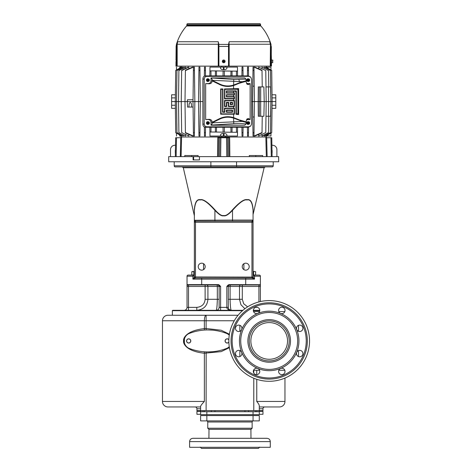 <?xml version="1.0" encoding="UTF-8"?>
<svg xmlns="http://www.w3.org/2000/svg" width="472" height="472" viewBox="0 0 472 472"><rect width="100%" height="100%" fill="white"/><g stroke="black" fill="none" stroke-linecap="round" stroke-linejoin="round"><path stroke-width="0.71" d="M260.573 25.24L186.853 25.24L186.853 24.697A1.097 1.097 0 0 1 187.95 23.6L259.476 23.6A1.097 1.097 0 0 1 260.573 24.697L260.573 25.24A1.097 1.097 0 0 0 260.845 25.966L186.582 25.966L260.845 25.966A49.33 49.33 0 0 1 271.011 44.427L271.435 60.333M204.913 23.6L207.851 23.6M186.853 25.24A1.097 1.097 0 0 1 186.582 25.966A49.33 49.33 0 0 0 176.416 44.427L177.614 41.754L218.253 41.754L218.849 44.132L218.253 41.754L218.577 45.389L218.253 41.754M229.174 41.754L228.861 44.533L229.174 41.754L228.578 44.132L229.174 41.754L269.813 41.754L271.011 44.427M228.879 44.238L228.578 44.132L228.849 45.389L228.519 45.33L228.519 46.451L228.542 44.427L218.884 44.427L218.577 66.145L175.956 66.145L175.997 61.378L175.956 66.145M218.577 45.914L218.577 66.145L218.908 66.145L218.577 66.145L218.577 45.389M223.71 66.145L218.908 66.145L218.908 46.451L228.849 46.451L228.849 66.145L228.849 45.389L228.849 46.451L228.519 46.451L228.519 66.145L223.71 66.145M228.519 66.145L229.174 66.145L229.174 44.238L270.25 44.238L269.813 41.754L270.668 44.132M271.447 62.292L271.488 66.145L229.174 66.145M176.327 66.145L176.357 46.451L176.912 44.533L176.811 45.389L176.451 45.33M175.997 61.378C175.991 59.956 175.991 59.956 175.997 61.378C175.991 59.956 175.991 59.956 175.997 61.378M176.752 44.132L177.177 44.238L177.614 41.754L176.912 44.533M225.091 61.378A1.375 1.375 0 0 1 223.71 62.752A1.375 1.375 0 0 1 222.336 61.378A1.375 1.375 0 0 1 223.71 60.003A1.375 1.375 0 0 1 225.091 61.378M222.477 61.142L222.448 61.142A1.286 1.286 0 0 0 222.448 61.614L222.477 61.614A1.257 1.257 0 0 0 224.949 61.614L224.979 61.614A1.286 1.286 0 0 0 224.979 61.142L224.949 61.142A1.257 1.257 0 0 0 222.477 61.142L223.527 61.142L223.527 61.926L223.899 61.926L223.527 61.195L224.949 61.142M223.97 61.561L223.899 61.195L223.97 61.561M224.949 61.614L223.899 61.614M222.477 61.614L223.527 61.614M223.527 61.142L223.527 60.829L223.899 61.142M270.615 66.145L270.615 45.389L270.975 45.33L271.07 46.451L270.704 46.451L270.468 44.238L270.25 66.145M270.515 44.533L270.975 45.33M271.43 61.378C271.435 59.956 271.435 59.956 271.43 61.378C271.459 62.8 271.459 62.8 271.43 61.378M271.465 62.752L271.465 60.003L272.822 60.121L272.822 61.142L272.456 61.142L272.822 62.634L271.465 62.752M221.763 66.145L221.763 67.101L209.969 67.101L209.916 71.166L210.949 70.859L237.51 71.166L237.457 67.101L225.663 67.101L225.663 66.145M242.024 67.101L242.956 67.101L243.003 70.57L241.983 70.34L242.024 67.101M248.461 67.101L248.502 70.588L248.461 67.101L247.529 67.101L247.411 75.903M254.048 73.661L253.971 67.101L253.027 67.101L252.579 101.574L254.414 101.574L254.007 132.555L252.986 132.921L252.579 101.574L251.594 101.574M260.697 116.248L260.697 86.907L258.32 86.907L258.172 101.574L264.22 101.574L263.889 116.248L258.32 116.248L258.172 101.574L254.414 101.574L253.96 67.101L262.019 70.594L262.019 70.234L254.874 67.101L253.971 67.101L254.007 70.594L252.986 70.234M258.632 68.717L258.615 67.101L265.771 70.588L266.178 101.574L265.771 132.567L258.615 136.054L258.632 134.437M265.771 70.588L258.615 67.101M261.942 68.399L261.925 67.101L268.527 70.57L268.745 86.907M268.527 70.57L261.925 67.101M264.243 68.074L264.231 67.101L270.48 70.546L270.869 100.619M270.48 70.546L264.231 67.101M266.379 67.39L270.94 67.101L270.981 70.009L271.713 70.428L265.866 67.101L265.707 67.744M266.438 66.145L266.45 67.101M180.971 67.101L180.988 66.145M181.047 67.39L179.702 67.101C175.549 67.101 175.549 67.101 179.702 67.101L179.702 68.157M176.481 67.101L176.445 70.009L175.714 70.428L181.561 67.101L181.72 67.744M175.395 94.807L171.631 94.807L171.631 101.574L176.546 101.574L176.953 70.387L182.894 67.101L183.183 68.074M183.183 135.08L183.195 136.054L176.947 132.608L176.546 101.574L178.493 101.574L178.9 70.34L185.048 67.101L185.502 67.101L185.484 68.399M185.484 134.756L185.502 136.054L178.894 132.585L178.493 101.574L181.248 101.574L181.661 70.287L188.169 67.101L188.812 67.101L188.794 68.717M188.794 134.437L188.812 136.054L181.655 132.567L181.248 101.574L185 101.574L185.407 70.234L192.552 67.101L193.455 67.101L193.378 73.661M193.467 67.101L194.399 67.101L194.434 70.234L193.42 70.594L193.467 67.101L185.402 70.594M202.612 101.574L200.352 101.574L199.939 132.862L198.918 132.567L198.966 136.054L198.517 101.574L194.847 101.574L194.434 132.921L193.42 132.555L193.467 136.054L194.399 136.054L194.434 132.921M198.966 67.101L199.898 67.101L199.939 70.287L198.918 70.588L198.966 67.101M205.515 75.903L205.403 67.101L204.47 67.101L204.346 76.222M225.663 67.101L221.763 67.101M226.932 67.101L223.993 67.101L224.029 69.685C225.704 69.667 226.672 69.124 226.943 68.045L226.932 67.101M223.398 69.685L223.433 67.101L220.495 67.101L220.483 68.045C220.754 69.124 221.722 69.667 223.398 69.685L224.029 69.685M210.949 70.859L211.019 75.903M202.889 78.812L202.889 124.337M250.744 77.137L248.425 75.903L205.603 75.903C203.928 76.045 203.025 77.007 202.889 78.794L202.889 124.36C203.025 126.148 203.928 127.11 205.603 127.251L248.425 127.251L250.744 126.018L248.88 126.797L206.907 126.797C205.232 126.655 204.323 125.694 204.193 123.906L204.193 79.243C204.323 77.461 205.232 76.493 206.907 76.358L248.88 76.358L250.744 77.137L251.594 79.243L251.594 123.906L250.744 126.018M250.125 83.603L248.526 84.63L246.992 84.187L246.254 82.187L245.989 79.125L244.785 77.921L211.008 77.921L211.008 80.712C210.872 82.5 209.969 83.461 208.288 83.603L205.662 83.603L205.662 119.546L208.288 119.546C209.969 119.687 210.872 120.655 211.008 122.437L211.008 125.233L244.785 125.233L245.989 124.03L246.254 120.968L246.992 118.968L248.526 118.525L250.125 119.546L250.125 83.603L246.484 83.396M246.484 119.752L250.125 119.546M208.04 81.455A1.375 1.292 -90 0 1 206.441 80.122A1.375 1.292 -90 0 1 208.04 78.783L208.482 78.901A1.257 1.18 90 0 0 207.037 79.88L208.37 79.567L208.24 80.358L209.356 80.358A1.257 1.18 90 0 1 208.482 81.337L208.04 81.455M248.366 81.455A1.375 1.292 -90 0 1 246.762 80.122A1.375 1.292 -90 0 1 248.366 78.783L248.803 78.901A1.257 1.18 90 0 0 247.363 79.88L248.691 79.567L248.567 80.358L249.682 80.358A1.257 1.18 90 0 1 248.803 81.337L248.366 81.455M248.366 124.366A1.375 1.292 -90 0 1 246.762 123.033A1.375 1.292 -90 0 1 248.366 121.699L248.803 121.811A1.257 1.18 90 0 0 247.363 122.797L248.691 122.484L248.567 123.269L249.682 123.269A1.257 1.18 90 0 1 248.803 124.254L248.366 124.366M208.04 124.366A1.375 1.292 -90 0 1 206.441 123.033A1.375 1.292 -90 0 1 208.04 121.699L208.482 121.811A1.257 1.18 90 0 0 207.037 122.797L208.37 122.484L208.24 123.269L209.356 123.269A1.257 1.18 90 0 1 208.482 124.254L208.04 124.366M236.018 84.122L233.516 85.202A18.609 18.609 0 0 1 219.734 84.193L219.793 84.081A18.485 18.485 0 0 0 233.622 85.043L242.26 81.715L212.553 80.329L212.129 81.107C211.91 82.93 210.813 83.827 208.842 83.798L205.662 83.603M237.917 89.296L237.917 113.858L236.342 113.858L236.342 90.872L226.424 90.872L226.424 93.126L234.082 93.126L234.082 94.701L226.424 94.701L226.424 96.961L234.082 96.961L234.082 98.53L224.849 98.53L224.849 89.296L237.917 89.296L238.62 88.594L224.507 88.954L224.507 98.872L233.622 98.872L233.622 100.447L224.507 100.447L224.507 106.536L226.767 106.536L226.767 102.707L228.342 102.707L228.342 106.536L233.622 106.536L233.622 108.112L224.507 108.112L224.507 111.941L222.937 111.941L222.937 88.954L220.678 88.954L220.678 114.2L233.622 114.2L233.622 117.611L239.269 119.894L246.254 121.888M205.662 119.546L208.842 119.357C210.813 119.328 211.91 120.224 212.129 122.047L212.553 122.826L211.491 125.068L211.008 125.233M246.254 81.267L239.269 83.261L233.622 85.544A18.963 18.963 0 0 1 219.58 84.512L212.129 80.877M211.008 77.921L233.752 79.432L233.622 85.043M245.989 79.125L233.752 79.432M212.553 80.329L211.491 78.086M219.793 84.081L212.553 80.547M242.26 81.715L246.396 80.747M238.62 88.594L238.62 114.56L235.923 114.271L235.923 91.291L233.622 91.214L233.622 92.783L234.436 92.777L234.436 95.055L233.622 95.043L233.622 96.618L234.436 96.607L234.436 98.884L233.622 98.872M233.622 100.447L234.436 100.436L234.436 106.548L233.622 106.536M233.622 108.112L234.436 108.1L234.436 114.206L233.622 114.2M236.177 118.596L236.077 118.915L233.516 117.947L233.622 117.611A18.963 18.963 0 0 0 219.58 118.643L219.734 118.962L212.288 122.596M246.396 122.407L242.26 121.44L233.622 118.112A18.485 18.485 0 0 0 219.793 119.074L219.734 118.962A18.609 18.609 0 0 1 233.516 117.947M212.553 122.826L242.26 121.44M212.553 122.602L219.793 119.074M221.02 113.858L221.02 89.296L222.595 89.296L222.595 112.283L224.849 112.283L224.849 108.454L234.082 108.454L234.082 113.858L221.02 113.858L220.678 114.2M234.082 113.858L234.436 114.206M221.02 89.296L220.678 88.954M222.595 89.296L222.937 88.954M222.595 112.283L222.937 111.941M224.849 112.283L224.507 111.941M224.849 108.454L224.507 108.112M234.082 108.454L234.436 108.1M232.513 112.283L226.424 112.283L226.424 110.023L232.513 110.023L232.513 112.283L232.171 111.941L226.767 111.941L226.767 110.365L232.171 110.365L232.171 111.941M232.513 110.023L232.171 110.365M226.424 110.023L226.767 110.365M226.424 112.283L226.767 111.941M228.678 106.194L228.678 102.365L226.424 102.365L226.424 106.194L224.849 106.194L224.849 100.79L234.082 100.79L234.082 106.194L228.678 106.194L228.342 106.536M234.082 106.194L234.436 106.548M228.678 102.365L228.342 102.707M226.424 102.365L226.767 102.707M226.424 106.194L226.767 106.536M224.849 106.194L224.507 106.536M224.849 100.79L224.507 100.447M234.082 100.79L234.436 100.436M232.513 104.619L230.253 104.619L230.253 102.365L232.513 102.365L232.513 104.619L230.596 104.277L230.596 102.707L232.171 102.707L232.171 104.277M232.513 102.365L232.171 102.707M230.253 102.365L230.596 102.707M230.253 104.619L230.596 104.277M224.849 98.53L224.507 98.872M234.082 98.53L234.436 98.884M224.849 89.296L224.507 88.954M237.917 113.858L238.62 114.56M236.342 113.858L235.923 114.271M236.342 90.872L235.923 91.291M226.424 90.872L226.767 91.214L233.622 91.214M226.424 93.126L226.767 91.214M234.082 93.126L234.436 92.777M233.622 92.783L226.767 92.783M234.082 94.701L234.436 95.055M226.424 94.701L226.767 95.043L233.622 95.043M226.424 96.961L226.767 95.043M234.082 96.961L234.436 96.607M233.622 96.618L226.767 96.618M209.261 80.358A1.286 1.209 90 0 0 209.261 79.88M207.037 79.88L206.878 79.88A1.286 1.209 90 0 0 206.878 80.358L207.037 80.358A1.257 1.18 90 0 0 208.482 81.337M208.24 79.939L209.356 79.88A1.257 1.18 90 0 0 208.482 78.901M207.037 80.358L208.022 80.358L208.022 80.671L208.37 80.358M207.898 79.88L208.24 80.305M207.898 80.358L207.898 79.939M208.37 79.88L208.37 79.567M207.898 80.305L208.37 80.671M207.869 80.305L207.869 79.939M249.588 80.358A1.286 1.209 90 0 0 249.588 79.88M247.363 79.88L247.204 79.88A1.286 1.209 90 0 0 247.204 80.358L247.363 80.358A1.257 1.18 90 0 0 248.803 81.337M248.567 79.939L249.682 79.88A1.257 1.18 90 0 0 248.803 78.901M247.363 80.358L248.349 80.358L248.349 80.671L248.691 80.358M248.225 79.88L248.567 80.305M248.225 80.358L248.225 79.939M248.691 79.88L248.691 79.567M248.225 80.305L248.691 80.671M248.189 80.305L248.189 79.939M249.588 123.269A1.286 1.209 90 0 0 249.588 122.797M247.363 122.797L247.204 122.797A1.286 1.209 90 0 0 247.204 123.269L247.363 123.269A1.257 1.18 90 0 0 248.803 124.254M248.567 122.85L249.682 122.797A1.257 1.18 90 0 0 248.803 121.811M247.363 123.269L248.349 123.269L248.349 123.581L248.691 123.269M248.225 122.797L248.567 123.216M248.225 123.269L248.225 122.85M248.691 122.797L248.691 122.484M248.225 123.216L248.691 123.581M248.189 123.216L248.189 122.85M209.261 123.269A1.286 1.209 90 0 0 209.261 122.797M207.037 122.797L206.878 122.797A1.286 1.209 90 0 0 206.878 123.269L207.037 123.269A1.257 1.18 90 0 0 208.482 124.254M208.24 122.85L209.356 122.797A1.257 1.18 90 0 0 208.482 121.811M207.037 123.269L208.022 123.269L208.022 123.581L208.37 123.269M207.898 122.797L208.24 123.216M207.898 123.269L207.898 122.85M208.37 122.797L208.37 122.484M207.898 123.216L208.37 123.581M207.869 123.216L207.869 122.85M241.912 75.903L241.983 70.34M243.074 75.903L243.003 70.57M225.663 137.01L221.763 137.01L221.763 136.054L225.663 136.054L225.663 137.01L266.438 137.01L266.45 136.054M272.031 108.348L275.796 108.348L275.796 101.574L272.12 101.574L271.713 132.632L265.695 136.054L271.713 132.726L270.981 133.145L270.94 136.054L266.379 135.765M265.695 136.054L265.707 135.411M270.869 102.536L270.474 132.768L264.532 136.054L264.243 135.08M268.745 116.248L268.527 132.815L262.379 136.054L261.925 136.054L261.942 134.756M265.771 132.567L258.615 136.054M262.237 116.248L262.019 132.921L254.874 136.054L253.971 136.054L254.048 129.493M262.019 132.555L253.971 136.054L253.027 136.054L252.986 132.921M248.573 127.245L248.461 136.054L247.529 136.054L247.411 127.251M242.024 136.054L242.956 136.054L243.003 132.585L241.983 132.815L242.024 136.054M225.663 136.054L237.457 136.054L237.51 131.989L236.478 132.296L209.916 131.989L209.969 136.054L221.763 136.054M181.148 137.741L181.555 137.741L181.148 137.741L181.165 137.01M184.764 156.627L184.764 155.53L198.122 155.53L198.093 156.627M217.816 137.741L229.61 137.741M249.334 156.627L249.304 155.53L262.662 155.53L262.662 156.627M266.279 137.741L265.872 137.741L266.279 137.741L266.261 137.01M265.86 137.741L266.332 156.627L265.86 137.741L271.76 137.741L272.09 156.627M181.047 135.765L180.988 137.01L221.763 137.01M275.796 101.574L275.796 94.807L272.031 94.807M176.481 136.054L176.445 133.145L175.714 132.726L181.732 136.054L175.714 132.726M171.631 101.574L171.631 108.348L175.395 108.348M205.403 136.054L204.47 136.054L204.423 132.585L205.444 132.815L205.403 136.054M198.966 136.054L199.898 136.054L199.939 132.862M193.378 129.493L193.455 136.054L185.402 132.555L185.407 132.921L192.552 136.054L193.455 136.054M181.655 132.567L188.812 136.054M178.894 132.585L185.502 136.054M176.947 132.608L183.195 136.054M181.72 135.411L181.732 136.054M180.971 136.054L179.702 136.054C175.549 136.054 175.549 136.054 179.702 136.054L179.702 134.998M224.029 133.464L223.993 136.054L226.932 136.054L226.943 135.104C226.672 134.03 225.704 133.487 224.029 133.464L223.398 133.464C221.722 133.487 220.754 134.03 220.483 135.104L220.495 136.054L223.433 136.054L223.398 133.464M224.383 127.251L224.324 132.077M223.038 127.251L223.103 132.077M230.973 132.296L230.908 127.251M205.515 127.251L205.444 132.815M204.346 126.927L204.423 132.585M243.074 127.251L243.003 132.585M241.912 127.251L241.983 132.815M237.569 127.251L237.51 131.989M236.407 127.251L236.478 132.296M232.071 127.251L232.006 132.03M216.518 127.251L216.453 132.125M215.356 127.251L215.421 132.03M211.019 127.251L210.954 132.148M209.857 127.251L209.916 131.989M175.714 132.632L175.307 101.574L175.714 70.428M175.714 70.523L181.732 67.101M176.947 70.546L183.195 67.101M178.894 70.57L185.502 67.101M181.655 70.588L188.812 67.101M185.402 132.555L185 101.574L187.331 101.574L187.49 99.745L193.036 99.745M189.172 103.639A1.097 1.097 0 0 0 189.166 103.681L188.871 107.079L187.52 107.079L187.331 101.574L193.013 101.574L193.42 70.594M189.166 103.681C189.897 102.218 190.629 102.218 191.361 103.681L191.656 107.079L193.083 107.079M188.871 107.079L191.656 107.079M194.434 70.234L194.847 101.574L193.013 101.574L193.42 132.555M190.517 102.707A1.097 1.097 0 0 0 190.01 102.707M199.939 70.287L200.352 101.574L198.517 101.574L198.918 70.588M181.042 156.627L181.567 137.741L175.667 137.741L175.336 156.627L175.667 137.741M199.444 156.627L278.61 156.627L278.728 161.766L168.699 161.766L168.699 156.627L199.444 156.627L199.444 159.931L193.089 159.931L193.089 156.627M227.598 137.741L227.852 156.627L229.003 156.627M219.828 137.741L219.574 156.627L217.557 156.627L217.769 137.741L217.557 156.627M218.418 156.627L218.678 137.741M180.758 137.741L180.292 156.627L176.15 156.627L176.481 137.741M270.946 137.741L271.276 156.627L267.134 156.627L266.668 137.741M276.893 156.627L276.893 149.659A4.401 4.401 0 0 0 272.491 145.258L271.89 145.258M175.537 145.258L174.929 145.258A4.401 4.401 0 0 0 170.528 149.659L170.528 156.627M175.395 153.288A2.566 2.566 0 0 1 175.301 152.598L175.301 150.763A2.566 2.566 0 0 1 175.454 149.884M272.031 153.288A2.566 2.566 0 0 0 272.126 152.598L272.126 150.763A2.566 2.566 0 0 0 271.972 149.884M174.197 161.766L174.197 165.802L273.229 165.802L273.229 161.766M175.301 166.899A1.097 1.097 0 0 1 174.197 165.802A1.097 1.097 0 0 0 175.301 166.899L272.126 166.899A1.097 1.097 0 0 0 273.229 165.802A1.097 1.097 0 0 1 272.126 166.899A1.097 1.097 0 0 0 273.229 165.802A1.097 1.097 0 0 1 272.126 166.899M253.057 214.536L264.113 167.755L183.313 167.755L194.37 215.775L194.37 210.37C194.995 202.618 196.971 199.154 200.293 199.98C203.019 199.036 207.887 202.5 214.907 210.37L215.208 210.123C208.205 202.399 203.29 198.936 200.464 199.733C196.942 198.818 194.883 202.281 194.299 210.123C194.358 217.71 194.358 217.71 194.299 210.123C194.859 202.399 196.853 198.936 200.27 199.733C203.102 198.818 208.081 202.281 215.208 210.123C218.937 214.253 221.769 216.058 223.71 215.527C225.657 216.058 228.489 214.253 232.218 210.123C239.221 202.399 244.136 198.936 246.962 199.733C250.484 198.818 252.538 202.281 253.128 210.123C253.069 217.71 253.069 217.71 253.128 210.123C252.561 202.399 250.573 198.936 247.157 199.733C244.325 198.818 239.345 202.281 232.218 210.123L232.513 210.37C239.41 202.618 244.225 199.154 246.945 199.98C250.367 199.036 252.408 202.5 253.057 210.37A1.097 0.702 180 0 1 253.128 210.123M253.057 221.94L253.057 220.276M253.057 220.554L253.057 221.84M253.057 275.913L254.52 276.197L254.52 279.135L192.906 279.135L195.467 278.032L251.954 278.032L251.954 221.185L253.057 220.082L253.057 210.37M252.367 278.15A1.097 1.08 -90 0 0 253.134 277.093L254.52 279.135L251.954 278.032A1.097 1.097 0 0 0 253.057 276.934L253.057 222.282A1.097 1.097 0 0 0 251.954 221.185L195.473 221.185A1.097 1.097 0 0 0 194.37 222.282L194.37 276.934L192.906 279.135L192.906 276.197L194.37 275.902M214.907 221.185L214.907 210.37C218.831 214.542 221.763 216.341 223.71 215.775C225.663 216.341 228.595 214.542 232.513 210.37L232.513 220.082L194.37 220.282M194.299 210.123A1.097 0.702 -0 0 1 194.37 210.37L194.37 221.94M194.37 220.855L194.37 221.875M195.473 278.032A1.097 1.097 0 0 1 194.37 276.934A1.097 1.097 -90 0 0 195.467 278.032L195.473 276.934L253.134 277.093M245.717 270.149A3.487 3.487 0 0 0 249.204 266.662A3.487 3.487 0 0 0 245.717 263.175A3.487 3.487 0 0 0 242.236 266.662A3.487 3.487 0 0 0 245.717 270.149M201.709 270.149A3.487 3.487 0 0 0 205.19 266.662A3.487 3.487 0 0 0 201.709 263.175A3.487 3.487 0 0 0 198.222 266.662A3.487 3.487 0 0 0 201.709 270.149M194.948 221.038A1.097 1.097 0 0 0 194.37 222.005L194.37 220.082L195.473 221.185L195.473 222.282L194.37 222.282M252.479 221.038A1.097 1.097 0 0 1 253.057 222.005L253.057 220.082L232.513 220.082L232.513 221.185M253.859 275.099A1.097 0.661 90 0 1 254.52 276.197L260.391 276.197A1.097 1.097 0 0 0 259.293 275.099L253.057 275.099L259.293 275.099A1.097 1.097 0 0 1 260.391 276.197L260.355 286.056M187.036 285.23L187.036 276.197A1.097 1.097 0 0 1 188.133 275.099L194.37 275.099L192.015 274.899M255.617 271.742L254.609 271.43L255.617 271.742L255.617 274.787L254.609 275.099L253.606 274.787L253.606 271.742L253.057 271.601M187.036 286.374L187.402 285L217.663 285A1.469 1.469 0 0 1 219.126 286.469L217.327 286.469L217.327 299.307L207.928 299.307C207.314 305.939 203.603 309.608 196.8 310.31L196.8 307.372C201.91 306.812 204.683 304.121 205.125 299.307L205.125 286.469L188.505 286.469L188.505 310.31L196.8 310.31L196.8 307.372L187.036 307.372L187.036 285M260.391 301.561L260.391 284.634A0.366 0.366 0 0 1 260.025 285L260.391 286.032M260.391 286.374L260.391 285.253M260.391 285.017L260.391 284.634A0.366 0.366 0 0 1 260.025 285L229.551 285L229.551 284.634L260.391 284.716A0.366 0.366 0 0 1 260.025 285A0.366 0.366 0 0 0 260.385 284.71M217.875 284.634C218.53 284.433 219.439 285.041 220.595 286.469L217.875 285L217.875 284.634L201.709 284.634L201.709 285M228.3 307.449A2.932 2.932 180 0 1 228.3 307.372L226.831 307.372L226.831 286.469C227.988 285.041 228.896 284.433 229.551 284.634M195.06 278.15A1.097 1.08 -90 0 1 194.293 277.093M259.765 310.31L253.352 310.31L259.765 310.31M242.927 310.31L172.728 310.31L172.363 310.676L242.508 310.676M229.41 334.211L221.15 330.241L206.111 328.494L206.111 315.261L167.961 315.261L238.071 315.261M206.158 329.963L206.111 328.494L204.37 328.618C185.856 330.654 183.018 338.601 183.596 340.937C183.012 343.274 185.868 351.221 204.37 353.251L221.156 351.622L229.41 347.657M284.964 378.072L284.964 401.454A5.499 5.499 0 0 1 279.465 406.952L259.293 406.952L279.465 406.952A5.499 5.499 0 0 0 284.964 401.454L256.756 401.454C258.485 403.507 259.329 405.005 259.293 405.961L259.293 410.622L196.936 410.622L196.936 408.787A1.835 1.835 0 0 0 195.107 406.952A1.835 1.835 0 0 1 196.936 408.787L200.606 408.787M167.961 315.261A5.499 5.499 0 0 0 162.462 320.759A5.499 5.499 0 0 1 167.961 315.261A5.499 5.499 0 0 0 162.462 320.759L162.462 401.454A5.499 5.499 0 0 0 167.961 406.952A5.499 5.499 0 0 1 162.462 401.454L204.37 401.454C201.78 404.174 200.523 405.885 200.606 406.587L200.606 411.72L211.314 411.72L211.314 410.622M206.111 315.261A5.499 1.735 90 0 0 204.37 320.759L204.37 328.618A1.469 0.46 -94.4 0 1 204.028 330.081M212.571 330.14L207.94 329.934A51.348 51.348 0 0 1 226.519 333.409A51.348 51.348 0 0 0 189.355 333.409A8.071 8.071 0 0 0 189.355 348.46A51.348 51.348 0 0 0 226.519 348.46A8.071 8.071 0 0 0 229.262 346.684A8.071 8.071 0 0 1 226.519 348.46A51.348 51.348 0 0 1 207.934 351.935L212.565 351.728M184.393 339.226L184.393 342.642M229.262 335.185A8.071 8.071 0 0 0 226.519 333.409A8.071 8.071 0 0 1 229.262 335.185M228.867 339.651A2.106 2.106 0 0 0 225.085 340.937A2.106 2.106 0 0 0 228.867 342.218M186.576 340.937A2.106 2.106 0 0 1 188.682 338.825A2.106 2.106 0 0 1 190.788 340.937A2.106 2.106 0 0 1 188.682 343.044A2.106 2.106 0 0 1 186.576 340.937M228.861 342.064A2.018 2.018 0 0 1 225.173 340.937A2.018 2.018 0 0 1 228.861 339.805M186.664 340.937A2.018 2.018 0 0 1 188.682 338.92A2.018 2.018 0 0 1 190.7 340.937A2.018 2.018 0 0 1 188.682 342.949A2.018 2.018 0 0 1 186.664 340.937M204.37 401.454L204.37 353.251A1.469 0.46 94.4 0 0 204.034 351.787M211.314 411.72L259.293 411.72L259.293 414.658L200.606 414.658L200.606 411.72M200.606 406.952L167.961 406.952M284.964 370.762L284.964 372.101M284.822 311.591L278.834 311.591L284.822 311.591M259.553 311.591L253.564 311.591L259.553 311.591M298.534 356.561L298.534 350.572L298.534 356.561M298.534 331.297L298.534 325.308L298.534 331.297M253.564 370.278L259.553 370.278L253.564 370.278M278.834 370.278L284.822 370.278L278.834 370.278M239.853 325.308L239.853 331.297L239.853 325.308M239.853 350.572L239.853 356.561L239.853 350.572M309.538 340.937A40.344 40.344 0 0 0 269.193 300.587A40.344 40.344 0 0 0 228.849 340.937A40.344 40.344 0 0 0 269.193 381.282A40.344 40.344 0 0 0 309.538 340.937M307.337 340.937A38.144 38.144 0 0 1 269.193 379.081A38.144 38.144 0 0 1 231.05 340.937A38.144 38.144 0 0 1 269.193 302.788A38.144 38.144 0 0 1 307.337 340.937M238.696 350.36A3.21 3.21 0 0 1 241.906 353.569A3.21 3.21 0 0 1 238.696 356.779A3.21 3.21 0 0 1 235.487 353.569A3.21 3.21 0 0 1 238.696 350.36M254.29 369.163A3.21 3.21 0 0 1 258.833 369.163A3.21 3.21 0 0 1 258.833 373.7A3.21 3.21 0 0 1 254.29 373.7A3.21 3.21 0 0 1 254.29 369.163M278.616 371.434A3.21 3.21 0 0 1 281.825 368.225A3.21 3.21 0 0 1 285.035 371.434A3.21 3.21 0 0 1 281.825 374.638A3.21 3.21 0 0 1 278.616 371.434M297.419 355.835A3.21 3.21 0 0 1 297.419 351.298A3.21 3.21 0 0 1 301.962 351.298A3.21 3.21 0 0 1 301.962 355.835A3.21 3.21 0 0 1 297.419 355.835M299.69 331.509A3.21 3.21 0 0 1 296.481 328.3A3.21 3.21 0 0 1 299.69 325.096A3.21 3.21 0 0 1 302.9 328.3A3.21 3.21 0 0 1 299.69 331.509M284.097 312.706A3.21 3.21 0 0 1 279.554 312.706A3.21 3.21 0 0 1 279.554 308.169A3.21 3.21 0 0 1 284.097 308.169A3.21 3.21 0 0 1 284.097 312.706M259.771 310.44A3.21 3.21 0 0 1 256.562 313.644A3.21 3.21 0 0 1 253.352 310.44A3.21 3.21 0 0 1 256.562 307.231A3.21 3.21 0 0 1 259.771 310.44M240.968 326.034A3.21 3.21 0 0 1 240.968 330.571A3.21 3.21 0 0 1 236.425 330.571A3.21 3.21 0 0 1 236.425 326.034A3.21 3.21 0 0 1 240.968 326.034M298.941 340.937A29.748 29.748 0 0 1 269.193 370.679A29.748 29.748 0 0 1 239.446 340.937A29.748 29.748 0 0 1 269.193 311.19A29.748 29.748 0 0 1 298.941 340.937A29.748 29.748 0 0 0 269.193 311.19A29.748 29.748 0 0 0 239.446 340.937A29.748 29.748 0 0 0 269.193 370.679A29.748 29.748 0 0 0 298.941 340.937M289.2 340.937A20.007 20.007 0 0 1 269.193 360.944A20.007 20.007 0 0 1 249.186 340.937A20.007 20.007 0 0 1 269.193 320.925A20.007 20.007 0 0 1 289.2 340.937M269.193 320.948A19.989 19.989 0 0 0 249.204 340.937A19.989 19.989 0 0 0 269.193 360.927A19.989 19.989 0 0 0 289.183 340.937A19.989 19.989 0 0 0 269.193 320.948M269.193 322.594A18.337 18.337 0 0 0 250.856 340.937A18.337 18.337 0 0 0 269.193 359.275A18.337 18.337 0 0 0 287.531 340.937A18.337 18.337 0 0 0 269.193 322.594M264.792 406.952A1.835 1.835 0 0 0 262.957 408.787L262.957 410.622L259.293 410.622L259.293 411.72M219.126 299.307L217.327 299.307C217.161 305.897 216.784 309.567 216.194 310.31A2.932 2.932 0 0 0 219.126 307.372L219.126 286.469L220.595 286.469L220.595 307.372L226.831 307.372C226.666 308.788 228.135 309.762 231.233 310.31C230.643 309.567 230.265 305.897 230.094 299.307L228.542 299.307M187.036 284.746L187.036 284.634A0.366 0.366 0 0 0 187.402 285L188.505 285L188.505 286.469L187.036 286.469M201.709 278.032L201.709 284.634L187.036 284.634A0.366 0.366 0 0 0 187.402 285A0.366 0.366 -0 0 1 187.042 284.71M229.551 285L226.831 286.469L228.3 286.469A1.469 1.469 0 0 1 229.764 285A1.469 1.469 0 0 0 228.3 286.469L228.3 307.372C228.165 308.788 229.144 309.768 231.233 310.31A2.932 2.932 180 0 1 230.69 310.257M240.897 285A1.469 1.404 -90 0 0 239.499 286.469L239.499 299.307L240.921 304.694L244.885 308.729M230.247 310.139A2.932 2.932 180 0 1 229.374 309.644M229.132 309.425A2.932 2.932 180 0 1 228.342 307.886M217.663 285A1.469 1.469 0 0 1 219.126 286.469A1.469 1.469 0 0 0 217.663 285M187.036 307.372A2.932 2.932 0 0 1 184.104 310.31A2.932 2.932 0 0 0 187.036 307.372A2.932 2.932 0 0 1 184.104 310.31M230.666 285A1.469 0.566 -90 0 0 230.094 286.469L228.3 286.469A1.469 1.469 0 0 1 229.764 285L228.3 285M192.818 275.099L191.809 274.787L191.809 271.742L192.818 271.43L193.821 271.742L193.821 274.787L192.818 275.099M194.37 274.928L193.821 274.787M194.37 271.601L193.821 271.742M191.809 271.742L194.37 271.43M255.617 274.787L254.609 275.099M253.057 271.43L254.609 271.43L253.606 271.742M253.606 274.787L253.057 274.928M193.656 159.931L193.579 156.627M248.573 75.903L248.502 70.588L247.487 70.287M248.502 132.567L247.487 132.862M262.237 86.907L262.019 70.594M260.697 86.907L263.889 86.907L264.22 101.574L268.597 101.574L268.533 116.248L265.984 116.248M253.96 136.054L254.007 132.555M252.78 116.979L254.213 116.979M252.78 86.169L254.213 86.169M268.527 132.585L261.925 136.054M265.984 86.907L270.55 86.907L270.893 101.574L270.55 116.248L268.533 116.248M265.695 67.101L271.713 70.523L272.12 101.574L268.597 101.574L268.533 86.907M270.48 132.608L264.231 136.054M205.444 70.34L204.423 70.57M209.857 75.903L209.916 71.166M215.356 75.903L215.421 71.124M216.518 75.903L216.453 70.859M223.038 75.903L223.103 71.077M224.383 75.903L224.324 71.077M230.908 75.903L230.973 71.03M232.071 75.903L232.006 71.124M236.407 75.903L236.472 71.001M237.569 75.903L237.51 71.166M259.293 411.354L262.957 411.354L262.957 414.292L259.293 414.292M200.606 414.292L196.936 414.292L196.936 411.354L200.606 411.354M252.137 428.228L207.757 428.228L208.86 429.325L251.039 429.325L252.137 428.228L252.137 421.992A1.097 1.097 0 0 1 253.24 420.894M207.757 428.228L207.757 421.992A1.097 1.097 0 0 0 206.659 420.894M253.057 420.894L206.842 420.894L206.842 415.572L259.293 415.572L259.293 420.894L253.057 420.894L253.057 415.572M206.842 415.572L200.606 415.572L200.606 420.894L206.842 420.894M202.075 415.572L257.824 415.572M259.694 447.114L258.408 448.4L201.485 448.4L200.205 447.114M270.291 447.303L189.602 447.303L189.602 441.615L270.291 441.615L270.291 447.303M189.602 441.615C189.797 439.609 190.9 438.512 192.906 438.311L266.993 438.311C268.999 438.512 270.096 439.609 270.291 441.615M202.659 438.311L229.947 438.311M196.24 438.311L201.721 438.311M257.234 438.311L260.444 438.311M239.369 438.311L245.788 438.311M186.853 24.697L260.573 24.697M218.565 44.533L218.884 44.427L218.548 44.238M176.416 44.427L176.115 46.451L176.723 46.451L176.546 66.145M176.811 66.145L176.723 46.451M177.177 66.145L177.177 44.238L218.253 44.238L218.253 66.145M218.908 46.451L218.577 46.451M271.241 66.145L271.312 46.451M270.881 66.145L270.704 46.451M206.907 126.797L205.603 127.251M248.425 127.251L248.88 126.797M202.889 124.36L204.193 123.906M204.193 79.243L202.889 78.794M205.603 75.903L206.907 76.358M248.88 76.358L248.425 75.903M208.842 83.798L208.288 83.603M233.516 85.202L233.622 88.954M212.129 122.277L219.58 118.643M212.288 80.559L219.734 84.193L219.58 84.512M246.295 80.96C243.57 81.355 240.165 82.453 236.077 84.24L236.177 84.559M211.008 80.712L212.129 81.107M238.897 79.591L239.516 81.756M247.499 83.603L248.526 84.63M248.526 118.525L247.499 119.546M233.622 118.112L233.752 123.723L211.491 125.068M233.752 123.723C238.844 123.44 242.921 123.54 245.989 124.03M212.129 122.047L211.008 122.437M208.288 119.546L208.842 119.357M246.295 122.195C243.57 121.8 240.165 120.702 236.077 118.915L236.018 119.032M181.567 137.741L181.095 156.627M229.657 137.741L229.864 156.627M272.073 97.887L275.796 97.887M267.724 67.101L267.724 68.157M275.796 105.262L272.073 105.262M267.724 134.998L267.724 136.054M171.631 97.887L175.354 97.887M175.354 105.262L171.631 105.262M236.549 166.899L236.549 161.766M210.878 166.899L210.878 161.766M253.057 222.282L195.473 222.282L195.473 276.934L194.37 276.934M251.959 278.032A1.097 1.097 -90 0 0 253.057 276.934M193.561 275.099A1.097 0.661 90 0 0 192.906 276.197L187.036 276.197M245.717 278.032L245.717 285M258.921 285L258.921 286.469L260.391 286.469M258.921 301.921L258.921 286.469L242.301 286.469L242.301 299.307L243.729 303.803L247.641 306.829M259.759 310.676L253.358 310.676M162.462 320.759L234.254 320.759M253.788 410.622L253.788 378.225M253.788 373.051L253.788 370.278M206.111 410.622L206.158 351.906M256.756 401.454L256.756 379.317M256.756 374.632L256.756 370.278M183.596 340.937L184.104 340.937M204.494 411.72L204.494 410.622M206.842 414.658L206.842 411.72M253.057 414.658L253.057 411.72M248.579 411.72L248.579 410.622M255.405 411.72L255.405 410.622M244.95 411.72L244.95 410.622M214.949 411.72L214.949 410.622M259.134 411.72L259.134 410.622M256.88 411.72L256.88 410.622M279.465 406.952A5.499 5.499 0 0 0 284.964 401.454M306.239 340.937A37.046 37.046 0 0 0 269.193 303.891A37.046 37.046 0 0 0 232.147 340.937A37.046 37.046 0 0 0 269.193 377.978A37.046 37.046 0 0 0 306.239 340.937M297.655 340.937A28.462 28.462 0 0 1 269.193 369.399A28.462 28.462 0 0 1 240.732 340.937A28.462 28.462 0 0 1 269.193 312.47A28.462 28.462 0 0 1 297.655 340.937M290.486 340.937A21.293 21.293 0 0 1 269.193 362.225A21.293 21.293 0 0 1 247.9 340.937A21.293 21.293 0 0 1 269.193 319.644A21.293 21.293 0 0 1 290.486 340.937M262.957 408.787L259.293 408.787M200.765 411.72L200.765 410.622M203.019 411.72L203.019 410.622M220.595 310.31L220.595 307.372L219.126 307.372A2.932 2.932 0 0 1 216.194 310.31M216.76 285A1.469 0.566 -90 0 1 217.327 286.469L207.928 286.469L207.928 299.307L205.125 299.307M205.125 285L205.125 286.469L207.928 286.469A1.469 1.404 -90 0 0 206.529 285M187.036 284.634L187.036 284.634A0.366 0.366 0 0 0 187.402 285M242.301 285L242.301 286.469L230.094 286.469L230.094 299.307L242.301 299.307M255.6 307.372L257.517 307.372M259.293 275.099A1.097 1.097 0 0 1 260.391 276.197M255.783 155.53L255.783 156.627M191.644 156.627L191.644 155.53M220.89 137.741L220.636 156.627M226.79 156.627L226.536 137.741M228.961 156.627L228.743 137.741M259.37 86.907L259.37 116.248M252.137 421.992L207.757 421.992M176.115 46.451L175.991 60.28M228.849 46.451L228.849 45.389M183.313 167.755L182.239 166.899M264.113 167.755L265.187 166.899M243.888 269.624L243.888 263.7M203.538 269.624L203.538 263.7M172.363 315.261L172.363 310.676M260.391 285.943L260.391 285.578M208.99 429.325L208.913 438.311M250.909 429.325L250.986 438.311"/></g></svg>
